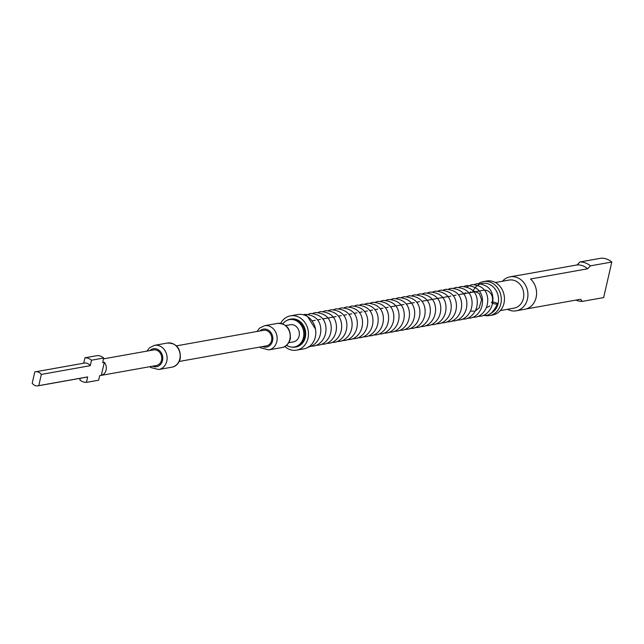 <?xml version="1.0" encoding="UTF-8"?>
<svg xmlns="http://www.w3.org/2000/svg" width="644" height="644" viewBox="0 0 644 644"><rect width="100%" height="100%" fill="white"/><g stroke="black" fill="none" stroke-linecap="round" stroke-linejoin="round"><path stroke-width="0.97" d="M176.48 345.844L263.613 330.3A7.921 6.754 79.9 0 1 271.575 340.507A7.921 6.754 79.9 0 1 266.399 345.884L179.257 361.437M86.425 382.391L87.673 376.917L38.769 385.643A7.124 6.078 79.9 0 1 38.02 385.837A7.124 6.078 79.9 0 1 32.2 383.228L34.776 371.991A7.124 6.078 79.9 0 1 35.517 371.805L84.428 363.079A7.124 6.078 79.9 0 1 90.249 365.679L91.504 360.205A12.357 10.529 79.9 0 0 84.936 357.79L97.164 355.609A12.357 10.529 79.9 0 1 103.732 358.024L102.678 362.62L104.312 362.331A7.921 6.754 79.9 0 1 106.107 370.034A7.921 6.754 79.9 0 1 101.333 375.331L99.699 375.621L98.653 380.21L86.425 382.391A12.357 10.529 79.9 0 1 79.856 379.976L80.234 378.302M103.539 358.861L153.578 349.934A7.921 6.754 79.9 0 1 161.531 360.141A7.921 6.754 79.9 0 1 156.355 365.526L99.699 375.637M285.743 325.542L290.38 324.721A8.71 7.422 79.9 0 1 299.13 335.951A8.71 7.422 79.9 0 1 293.439 341.867L288.802 342.697M495.365 302.599A3.091 0.716 12.9 0 0 491.976 302.189A3.091 0.716 12.9 0 0 491.525 302.43A3.091 0.716 12.9 0 0 493.61 303.63A3.091 0.716 12.9 0 0 497.096 304.073A3.091 0.716 12.9 0 0 497.546 303.823A3.091 0.716 12.9 0 0 496.766 303.115L495.365 302.599M484.465 290.154A8.71 7.422 79.9 0 1 492.322 301.481A8.71 7.422 79.9 0 1 492.137 302.165M490.301 313.523A15.681 13.363 -100.1 0 0 498.102 303.606A15.681 13.363 -100.1 0 0 489.311 284.294A15.681 13.363 -100.1 0 0 472.624 292.199M478.677 283.497A17.259 14.715 79.9 0 1 483.475 281.573A17.259 14.715 79.9 0 1 500.823 303.839A17.259 14.715 79.9 0 1 489.537 315.56A17.259 14.715 79.9 0 1 484.546 315.455M483.475 281.573L486.631 281.009A17.259 14.715 79.9 0 1 503.978 303.276A17.259 14.715 79.9 0 1 492.692 315.005L489.537 315.56M495.325 282.515L509.082 280.06A14.257 12.147 79.9 0 1 523.411 298.446A14.257 12.147 79.9 0 1 514.089 308.122L500.332 310.577M502.457 281.243A17.259 14.715 79.9 0 1 510.104 276.823A17.259 14.715 79.9 0 1 527.452 299.082A17.259 14.715 79.9 0 1 516.166 310.811A17.259 14.715 79.9 0 1 507.464 309.305M611.8 262.028A19.795 16.873 -100.1 0 0 601.295 258.163L579.914 261.979A19.795 16.873 79.9 0 1 590.419 265.843L611.8 262.028L603.653 297.584L582.273 301.4L580.606 299.251L526.051 308.983M516.166 310.811L524.812 309.273A17.259 14.715 -100.1 0 0 536.098 297.544A17.259 14.715 -100.1 0 0 530.519 278.989L587.578 268.806L590.419 265.843M286.572 345.305A13.894 11.842 -100.1 0 0 290.895 346.995A13.894 11.842 -100.1 0 0 303.437 337.528A13.894 11.842 -100.1 0 0 299.251 322.886A13.894 11.842 -100.1 0 0 286.218 320.793A13.894 11.842 -100.1 0 0 282.748 323.868M286.572 320.599A14.176 12.083 79.9 0 1 286.918 320.39A14.176 12.083 79.9 0 1 290.235 319.191A14.176 12.083 79.9 0 1 304.483 337.472A14.176 12.083 79.9 0 1 295.21 347.1A14.176 12.083 79.9 0 1 291.692 347.124A14.176 12.083 79.9 0 1 291.289 347.052M284.825 346.504A17.42 14.852 -100.1 0 0 296.594 350.151L303.936 348.847A17.42 14.852 -100.1 0 0 315.327 337.005A17.42 14.852 -100.1 0 0 297.818 314.546L290.476 315.85A17.42 14.852 -100.1 0 0 280.687 323.344M296.594 350.151A17.42 14.852 -100.1 0 0 307.985 338.317A17.42 14.852 -100.1 0 0 290.476 315.85M295.62 347.019A14.176 12.083 -100.1 0 0 296.031 346.955A14.176 12.083 -100.1 0 0 305.296 337.327A14.176 12.083 -100.1 0 0 291.048 319.046A14.176 12.083 -100.1 0 0 290.645 319.126M582.273 301.4A19.795 16.873 79.9 0 1 575.889 300.088M579.914 261.979L577.064 264.942A17.259 14.715 79.9 0 1 587.578 268.806M577.064 264.942L520.006 275.125A17.259 14.715 -100.1 0 0 518.742 275.278L510.104 276.823M489.778 305.868A8.71 7.422 79.9 0 1 486.623 307.397M87.673 376.917A7.124 6.078 79.9 0 1 86.932 377.11L38.02 385.837M84.936 357.79L83.696 363.208M35.517 371.805A7.124 6.078 79.9 0 1 41.345 374.414L90.249 365.679M38.769 385.643L41.345 374.414M91.504 360.205L103.732 358.024M101.333 375.331L104.312 362.331M262.623 346.561A9.105 7.76 -100.1 0 0 272.565 340.869A9.105 7.76 -100.1 0 0 269.103 330.646A9.105 7.76 -100.1 0 0 259.846 330.968M257.02 331.475L259.484 328.207L264.483 325.719A12.276 10.465 79.9 0 1 276.815 341.545A12.276 10.465 79.9 0 1 268.798 349.885L281.839 347.559A12.276 10.465 -100.1 0 0 289.864 339.219A12.276 10.465 -100.1 0 0 277.524 323.393C286.572 323.497 290.838 328.69 290.323 338.961C288.649 344.097 285.823 346.963 281.839 347.559M152.58 366.195A9.105 7.76 -100.1 0 0 162.521 360.503A9.105 7.76 -100.1 0 0 159.06 350.28A9.105 7.76 -100.1 0 0 149.802 350.61M146.977 351.109L149.44 347.841L154.439 345.353A12.276 10.465 79.9 0 1 166.772 361.179A12.276 10.465 79.9 0 1 158.754 369.519L171.795 367.193A12.276 10.465 -100.1 0 0 179.821 358.853A12.276 10.465 -100.1 0 0 167.48 343.027C176.528 343.139 180.795 348.324 180.28 358.595C178.605 363.731 175.78 366.597 171.795 367.193M264.483 325.719L277.524 323.393M154.439 345.353L167.48 343.027M465.419 292.698L464.437 293.656M470.563 310.972L471.303 311.124M471.376 311.132L473.992 311.1M475.473 310.682L479.184 307.937L481.591 299.653L479.257 293.487L472.954 290.694M470.643 291.764L469.653 292.73M475.779 310.046L476.52 310.191M497.546 303.823C493.763 311.672 489.754 315.504 485.512 315.319L482.855 315.536M307.671 316.703L315.496 329.1M308.138 346.963C312.96 346.802 321.42 340.491 320.76 328.633C320.036 319.851 314.787 315.101 305.023 314.385L303.421 314.787M310.706 346.255L313.354 346.037C318.176 345.868 326.637 339.557 325.977 327.699C325.252 318.917 320.004 314.167 310.239 313.451L305.457 315.504M315.922 345.321L318.579 345.103C323.393 344.934 331.853 338.631 331.193 326.766C330.469 317.983 325.22 313.234 315.455 312.525L312.895 313.298M321.139 344.395L323.795 344.17C328.609 344.009 337.07 337.698 336.418 325.84C335.685 317.057 330.436 312.308 320.672 311.591L318.112 312.364M326.355 343.461L329.012 343.244C333.825 343.075 342.294 336.764 341.634 324.906C340.901 316.124 335.653 311.374 325.888 310.658L323.328 311.43M331.571 342.528L334.228 342.31C339.042 342.141 347.51 335.838 346.85 323.972C346.118 315.19 340.869 310.44 331.105 309.732L328.545 310.505M336.788 341.602L339.444 341.384C344.258 341.215 352.727 334.904 352.067 323.047C351.334 314.264 346.094 309.514 336.321 308.798L333.761 309.571M342.004 340.668L344.661 340.451C349.475 340.282 357.943 333.978 357.283 322.113C356.559 313.33 351.31 308.581 341.537 307.864L338.977 308.637M347.221 339.742L349.877 339.517C354.691 339.348 363.16 333.045 362.5 321.179C361.775 312.396 356.526 307.655 346.754 306.938L344.194 307.711M352.437 338.808L355.094 338.591C359.907 338.422 368.376 332.111 367.716 320.253C366.991 311.471 361.743 306.721 351.97 306.005L349.41 306.777M357.653 337.875L360.31 337.657C365.124 337.488 373.592 331.185 372.932 319.319C372.208 310.537 366.959 305.787 357.187 305.071L354.627 305.852M362.87 336.949L365.526 336.723C370.34 336.562 378.809 330.251 378.149 318.394C377.424 309.611 372.176 304.862 362.403 304.145L359.843 304.918M368.086 336.015L370.743 335.798C375.565 335.629 384.025 329.317 383.365 317.46C382.641 308.677 377.392 303.928 367.619 303.211L365.067 303.984M373.303 335.081L375.959 334.864C380.781 334.695 389.242 328.392 388.582 316.526C387.857 307.743 382.608 302.994 372.836 302.286L370.284 303.058M378.519 334.156L381.176 333.93C385.998 333.769 394.458 327.458 393.798 315.6C393.073 306.818 387.825 302.068 378.052 301.352L375.5 302.125M383.735 333.222L386.392 333.004C391.214 332.835 399.674 326.524 399.014 314.666C398.29 305.884 393.041 301.134 383.269 300.418L380.717 301.191M388.952 332.288L391.608 332.071C396.43 331.902 404.891 325.598 404.231 313.733C403.506 304.95 398.258 300.201 388.485 299.492L385.933 300.265M394.176 331.362L396.825 331.145C401.647 330.976 410.107 324.665 409.447 312.807C408.723 304.024 403.474 299.275 393.701 298.558L391.149 299.331M399.393 330.428L402.041 330.211C406.863 330.042 415.324 323.739 414.664 311.873C413.939 303.091 408.69 298.341 398.926 297.625L396.366 298.397M404.609 329.503L407.258 329.277C412.079 329.108 420.54 322.805 419.88 310.939C419.155 302.157 413.907 297.415 404.142 296.699L401.582 297.472M409.826 328.569L412.482 328.351C417.296 328.182 425.756 321.871 425.104 310.014C424.372 301.231 419.123 296.482 409.359 295.765L406.799 296.538M415.042 327.635L417.698 327.418C422.512 327.249 430.973 320.945 430.321 309.08C429.588 300.297 424.34 295.548 414.575 294.831L412.015 295.604M420.258 326.709L422.915 326.484C427.729 326.323 436.197 320.012 435.537 308.154C434.805 299.371 429.556 294.622 419.791 293.906L417.231 294.678M425.475 325.775L428.131 325.558C432.945 325.389 441.414 319.078 440.754 307.22C440.021 298.438 434.772 293.688 425.008 292.972L422.448 293.745M430.691 324.842L433.348 324.624C438.161 324.455 446.63 318.152 445.97 306.286C445.237 297.504 439.997 292.754 430.224 292.038L427.664 292.819M435.908 323.916L438.564 323.691C443.378 323.529 451.846 317.218 451.186 305.361C450.462 296.578 445.213 291.829 435.441 291.112L432.881 291.885M441.124 322.982L443.78 322.765C448.594 322.596 457.063 316.284 456.403 304.427C455.678 295.644 450.43 290.895 440.657 290.178L438.097 290.951M446.34 322.048L448.997 321.831C453.811 321.662 462.279 315.359 461.619 303.493C460.895 294.711 455.646 289.961 445.873 289.253L443.314 290.025M451.557 321.123L454.213 320.905C459.027 320.736 467.496 314.425 466.836 302.567C466.111 293.785 460.863 289.035 451.09 288.319L448.53 289.092M456.773 320.189L459.43 319.971C464.244 319.802 472.712 313.499 472.052 301.634C471.328 292.851 466.079 288.101 456.306 287.385L453.754 288.158M461.99 319.255L464.646 319.038C469.468 318.869 477.929 312.565 477.268 300.7C476.544 291.917 471.295 287.168 461.523 286.459L458.971 287.232M467.206 318.329L469.862 318.112C474.684 317.943 483.145 311.632 482.485 299.774C481.76 290.991 476.512 286.242 466.739 285.525L464.187 286.298M472.422 317.395L475.079 317.178C479.901 317.009 488.361 310.706 487.701 298.84C486.977 290.058 481.728 285.308 471.955 284.592L466.876 286.87M477.598 316.462L480.295 316.244C485.117 316.083 493.578 309.772 492.918 297.914C492.193 289.124 486.945 284.382 477.172 283.666L474.62 284.439M312.268 320.809L315.198 320.285M317.484 319.883L320.414 319.36M322.7 318.949L327.522 318.088M327.917 318.015L332.739 317.162M333.133 317.089L336.063 316.566M338.35 316.156L341.28 315.632M343.574 315.23L346.496 314.707M348.79 314.296L351.713 313.773M354.007 313.362L356.929 312.839M359.223 312.437L362.145 311.913M364.44 311.503L367.362 310.98M369.656 310.569L372.586 310.046M374.872 309.643L377.803 309.12M380.089 308.709L383.019 308.186M385.305 307.776L388.235 307.26M390.522 306.85L395.344 305.989M395.738 305.916L400.56 305.055M400.954 304.982L403.885 304.467M406.171 304.057L410.993 303.195M411.387 303.123L414.317 302.599M416.604 302.197L419.534 301.674M421.82 301.263L426.642 300.402M427.036 300.329L431.858 299.468M432.261 299.404L437.075 298.542M437.477 298.47L442.291 297.608M442.694 297.536L447.508 296.683M447.91 296.61L450.832 296.087M453.126 295.677L456.049 295.153M458.343 294.743L463.165 293.889M463.559 293.817L468.381 292.956M468.776 292.883L473.598 292.022M473.992 291.957L483.564 290.243M286.218 320.793L286.918 320.39M291.048 319.046L290.235 319.191M296.031 346.955L295.21 347.1M290.895 346.995L291.692 347.124M149.754 366.702L150.76 367.539L158.754 369.519M259.798 347.068L260.804 347.905L268.798 349.885"/></g></svg>
